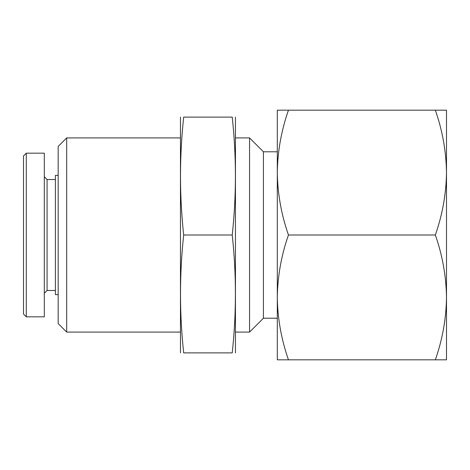 <?xml version="1.0" encoding="UTF-8"?>
<svg xmlns="http://www.w3.org/2000/svg" width="470" height="470" viewBox="0 0 470 470"><rect width="100%" height="100%" fill="white"/><g stroke="black" fill="none" stroke-linecap="round" stroke-linejoin="round"><path stroke-width="0.7" d="M288.451 235C281.33 255.38 277.611 276.184 277.3 297.41L277.3 172.59C277.623 193.805 281.336 214.608 288.451 235L435.349 235C442.47 214.62 446.189 193.816 446.5 172.59C446.177 151.375 442.464 130.572 435.349 110.18L446.5 110.18L446.5 297.41C446.177 276.196 442.464 255.392 435.349 235M277.3 297.41C277.623 318.625 281.336 339.428 288.451 359.82L277.3 359.82L277.3 297.41M288.451 110.18C281.33 130.56 277.611 151.363 277.3 172.59L277.3 110.18L435.349 110.18M277.3 318.214L263.429 318.214L263.429 151.787L249.564 137.916L235.693 137.916M263.429 318.214L249.564 332.084L249.564 137.916M180.216 332.084L66.681 332.084L66.681 137.916L180.216 137.916M66.681 332.084L58.174 323.572L58.174 146.429L66.681 137.916M58.174 294.637L55.401 294.637L55.401 175.363L58.174 175.363M55.401 290.478L47.076 290.478L47.076 179.522L44.303 176.749M44.303 316.827L44.303 153.173L26.273 153.173L26.273 316.827L44.303 316.827M26.273 316.827L23.5 314.054L23.5 155.946L26.273 153.173M446.5 359.82L435.349 359.82C442.47 339.44 446.189 318.637 446.5 297.41L446.5 359.82M288.451 359.82L435.349 359.82M235.447 352.888L235.447 117.112M232.233 117.112C236.469 156.41 236.469 195.702 232.233 235C236.469 274.298 236.469 313.59 232.233 352.888C236.463 352.888 236.463 352.888 232.233 352.888L183.676 352.888C179.446 352.888 179.446 352.888 183.676 352.888C179.446 313.59 179.446 274.298 183.676 235C179.446 195.702 179.446 156.41 183.676 117.112C179.446 117.112 179.446 117.112 183.676 117.112L232.233 117.112C236.463 117.112 236.463 117.112 232.233 117.112M180.462 352.888L180.462 117.112M183.676 235L232.233 235M277.3 151.787L263.429 151.787M249.564 332.084L235.693 332.084M55.401 179.522L47.076 179.522M47.076 290.478L44.303 293.251"/></g></svg>
